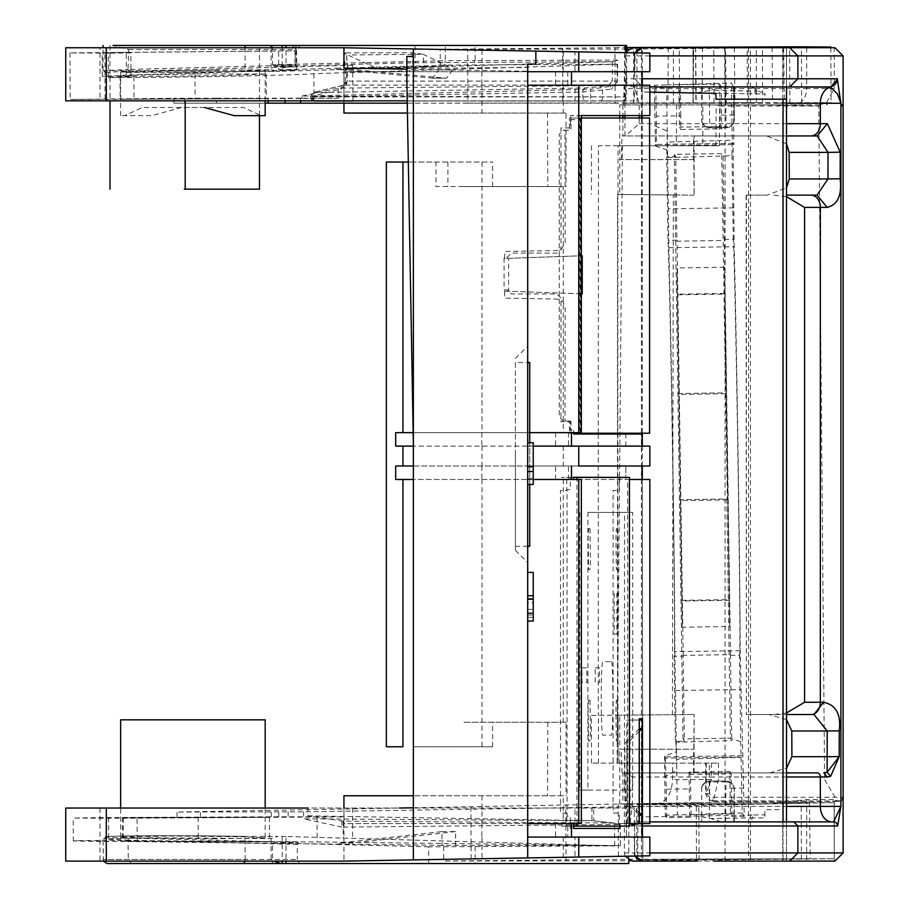 <?xml version="1.0" encoding="UTF-8"?>
<svg xmlns="http://www.w3.org/2000/svg" width="909" height="909" viewBox="0 0 909 909"><rect width="100%" height="100%" fill="white"/><g stroke="black" fill="none" stroke-linecap="round" stroke-linejoin="round"><path stroke-width="0.68" stroke-dasharray="4.54 3.41" d="M834.951 861.096L834.28 861.096L834.269 799.534L836.723 801.034L841.245 800.579L842.859 797.432M785.115 861.096L713.77 861.096M768.196 803.931L619.745 803.931L768.196 803.931L806.669 799.534L834.269 799.534M656.037 803.931C666.115 802.34 671.626 794.25 672.592 779.649L672.671 763.106L617.075 763.106L718.474 763.106L591.475 763.106L672.671 763.106M718.462 763.106L718.428 779.649L713.235 801.386L839.075 801.329L841.779 800.397L842.859 799.022M836.723 801.034L713.36 800.84L712.986 797.273L843.268 797.273M625.028 856.21L624.369 852.926L624.369 803.931M622.949 772.9L786.501 772.9L622.949 772.9L622.949 803.931M625.244 772.9L626.085 825.986A4.079 4.079 90 0 1 630.164 821.895L786.501 821.895L750.459 821.895L752.504 817.884L764.935 817.975L764.742 814.816L752.163 815.043L752.504 817.884L710.781 818.543L696.601 816.009L641.413 816.918L642.299 816.839L642.299 821.895L696.76 821.895M649.855 821.895L638.732 821.895L634.652 825.986L634.63 852.926L649.855 852.926M619.745 803.931L619.756 749.221L693.806 749.221L619.756 749.221L619.756 715.167L617.972 715.178L617.972 763.106M621.995 772.9L621.358 749.221M694.078 772.9L694.135 714.519L693.806 749.221M693.544 772.9L693.624 749.221M819.668 104.865L619.745 104.899L764.48 104.899L818.736 106.012L719.655 106.012L719.451 145.724L618.006 145.724L618.006 194.481L619.756 194.503L619.756 159.609L693.806 159.609L694.101 195.14L694.158 135.93L621.995 135.93L786.501 135.93L694.158 135.93M676.569 104.899L676.376 145.724M786.501 143.758L766.537 135.93M746.391 195.14L746.369 714.519L746.119 195.14L767.253 195.14L786.501 187.811M786.501 719.542L768.866 714.519L746.369 714.519M769.593 772.9L786.501 768.241M591.475 763.106L591.475 715.417L694.135 714.519M672.455 714.713L673.33 194.958L618.006 194.481M694.101 195.14L673.33 194.958M591.475 715.417L617.972 715.178M693.806 714.519L619.756 715.167M618.165 763.106L618.165 715.178M617.506 715.19L617.506 434.036M617.506 433.218L617.506 194.481M598.281 433.218L598.44 145.724L715.94 145.724L716.156 104.899L702.839 104.899L702.839 145.724M702.839 104.899L811.828 104.899M842.87 105.16L842.177 104.899M706.248 763.106L706.248 793.648L705.623 793.648L709.327 793.648L712.986 797.273M711.383 763.106L711.293 779.581L706.248 793.648L713.36 800.852M843.12 106.944L840.689 104.899M786.501 103.262L624.926 103.262L625.994 78.765L634.652 78.765L642.322 86.912L642.322 92.014L641.436 91.923L764.833 94.013L764.946 93.275L764.912 98.127L765.742 99.183L786.501 99.183L786.501 86.934L634.152 86.934L786.501 86.934L783.047 86.934L783.047 47.734L785.115 47.734M725.587 86.934L701.18 86.934L734.336 86.934L725.587 86.934L726.018 126.896A8.17 7.306 -0.6 0 0 734.211 119.602L734.336 119.602A8.17 8.17 -90 0 1 726.166 127.76L709.702 127.76L726.166 127.76M649.855 86.912L642.322 86.912M649.855 92.161L642.322 92.014M696.635 92.82L710.827 90.286L721.485 86.934M755.072 93.843L755.231 91.07L758.151 91.105L755.243 88.877L755.231 91.059L710.827 90.286M758.151 91.105L764.946 93.275M782.74 86.934L782.774 99.183M755.243 88.877L750.414 86.934M625.994 78.765A8.17 8.158 90 0 0 634.152 86.934L639.186 103.262L639.186 115.557M693.624 159.609L693.544 135.93M621.358 159.609L621.995 135.93M693.806 159.609L619.756 159.609L619.745 118M619.756 194.503L693.806 195.14M617.859 194.481L617.881 433.218M617.881 434.036L617.927 715.19M618.006 145.724L598.44 145.724M591.475 145.724L591.475 194.242M719.451 145.724L715.94 145.724M811.817 104.899L717.156 104.899L719.655 106.012M716.156 104.899L717.167 104.899M819.611 104.876L827.042 102.569L827.042 104.899M827.042 102.569L826.645 104.899M826.645 102.376L834.269 88.559L806.669 88.571A16.328 12.272 90 0 1 795.182 104.865A1.148 0.864 90 0 0 794.375 106.012M784.615 104.899L764.48 104.899M623.597 104.899L625.006 52.665M713.94 47.734L786.501 47.734L786.501 99.183L786.501 47.734L750.448 47.734L750.448 861.096L641.413 861.096L641.413 434.036M834.951 47.734L834.269 47.734L834.269 88.559M642.299 78.765L642.277 47.757M649.855 55.904L634.63 55.904L634.63 78.765L635.221 52.847L634.652 55.904L624.369 55.904M622.949 104.899L622.949 115.557M622.949 118L622.949 135.93M619.745 115.557L619.745 104.899M639.186 118L639.186 123.681L625.335 135.93M767.253 195.14L746.119 195.14M786.501 196.651L773.502 195.14M786.501 713.008L773.502 714.519L786.501 714.519L768.866 714.519M746.119 714.519L773.502 714.519M786.501 776.979L632.369 776.979L626.608 772.9M638.732 821.895L630.164 821.895L632.369 806.385L786.501 806.385M642.811 861.096L642.299 479.463M635.266 856.039L634.652 852.926L635.243 856.039M701.668 821.895L734.336 821.895L701.668 821.895L701.668 789.239A8.17 8.17 -90 0 1 709.827 781.07L726.166 781.07L709.827 781.07M642.299 821.895L750.459 821.895M734.336 821.895L734.336 789.239A8.17 8.17 -90 0 0 726.166 781.07M782.74 821.895L782.774 809.646L764.844 809.646L764.935 817.975M752.163 815.043L696.601 816.009M721.394 821.895L710.781 818.543M641.413 821.895L641.413 816.918M709.247 86.934L709.702 127.76A8.17 8.17 0 0 1 701.543 119.693L701.543 119.602A8.17 7.306 -0.6 0 0 701.543 119.693A8.17 7.306 -0.6 0 0 709.69 126.896L726.018 126.896L726.041 127.76A8.17 8.17 90 0 0 734.211 119.602L733.847 86.934M701.668 86.934L701.668 119.602A8.17 8.17 -90 0 0 709.827 127.76M734.336 86.934L734.336 119.602M641.413 115.557L641.413 47.734L750.459 47.734M786.501 861.096L786.501 821.895L786.501 861.096L782.74 861.096L782.74 47.734M782.74 861.096L750.448 861.096M641.413 118L641.413 433.218M642.299 85.196L642.299 115.557M642.299 118L642.299 433.218M642.299 446.103L642.299 465.987M696.76 861.096L783.047 861.096L783.047 821.895M683.114 656.116A208.241 1.466 89.1 0 0 683.182 655.366L730.541 654.65A208.241 1.466 -90.9 0 1 730.472 655.412L731.768 740.596L730.37 738.199L683.023 738.903L684.375 741.233L683.114 656.116L674.126 656.253A208.241 1.466 -90.9 0 0 672.478 450.716A208.241 1.466 -90.9 0 0 667.967 240.26L666.729 156.768L675.705 156.643L676.944 240.124A208.241 1.466 89.1 0 1 677.046 241.18L724.405 240.476A208.241 1.466 -90.9 0 0 724.303 239.419L723.064 155.928L721.712 153.61L674.353 154.314L675.705 156.643M730.541 654.65L724.405 240.476M683.023 738.903L679.466 499.677L726.825 498.973L727.359 499.882L721.712 153.61M726.825 498.973L730.37 738.199M677.637 294.823L724.996 294.118L724.405 267.257L729.734 626.506L682.375 627.21L677.046 267.962L682.375 627.21M724.996 294.118L729.734 626.506M730.472 655.412L739.449 655.275L740.733 741.608L731.711 739.051M676.944 240.124L667.967 240.26M724.303 239.419L733.279 239.283A208.241 1.466 89.1 0 1 737.801 449.75A208.241 1.466 89.1 0 1 739.449 655.275M683.182 655.366L677.046 241.18M679.466 499.677L674.353 154.314M674.126 656.253L675.387 741.369L684.375 741.233M675.387 741.369L675.887 742.233L731.768 740.596M740.733 741.608L742.187 812.953L744.255 816.498L740.187 650.685A236.817 1.67 -90.9 0 0 734.199 246.714L733.12 143.327L733.87 144.599L733.427 86.571L721.189 86.753L721.61 128.862L680.784 129.464L680.784 115.795L656.287 116.159L656.298 145.758L655.548 144.486L655.469 145.997L655.025 125.999L667.263 131.021L666.729 156.768M655.025 125.999L654.423 85.253L666.581 84.912L668.876 247.691A236.817 1.67 89.1 0 1 674.864 651.651L676.739 770.377L676.58 759.322L741.369 757.436M675.887 742.233L676.58 759.322M733.279 239.283L732.029 154.587L727.995 155.859L723.064 155.928M727.995 155.859L667.229 157.632M733.12 143.327L655.548 144.486L733.12 143.327M733.427 86.571L731.37 83.026L732.222 140.179L667.433 142.065M732.029 154.587L732.222 140.179M742.187 812.953L677.398 814.85L676.739 770.377L664.672 776.684L665.24 815.18L666.683 817.657L691.181 817.293L690.351 774.479L731.177 773.877L732.006 816.68L730.461 814.032L689.636 814.646L691.181 817.293M677.398 814.85L665.24 815.18M664.672 776.684L664.559 756.061L676.637 751.732M664.559 756.061L665.377 758.117L742.948 756.958M740.187 650.685L674.864 651.651M668.876 247.691L734.199 246.714M655.469 145.997L667.695 150.224M666.581 84.912L731.37 83.026M721.189 86.753L719.644 84.105L678.818 84.719L679.443 127.169L680.784 129.464M680.784 115.795L680.364 87.355L678.818 84.719M680.364 87.355L655.866 87.719L654.423 85.253M721.61 115.193L733.858 115.011M656.298 145.758L733.87 144.599M719.644 84.105L720.269 126.567L679.443 127.169M721.61 128.862L720.269 126.567M656.287 116.159L655.866 87.719M665.377 758.117L666.263 789.217L690.76 788.853M743.835 788.058L731.586 788.239M690.351 774.479L689.011 772.184L729.836 771.582L730.461 814.032M731.177 773.877L729.836 771.582M689.011 772.184L689.636 814.646M744.255 816.498L732.006 816.68M666.683 817.657L666.263 789.217M677.898 393.54L725.257 392.836M725.791 393.745L678.432 394.449M727.359 499.882L680 500.586M407.266 103.171L831.087 102.649L615.188 103.171L614.95 47.654A408.311 1.886 -0.2 0 1 562.569 48.2L440.195 49.325L440.263 65.141L438.558 65.175L438.57 69.936L432.707 78.14M614.95 47.654L626.608 47.529M633.732 103.171L633.505 49.041L775.275 47.734M633.505 49.041L627.96 49.052M626.608 49.052L440.195 49.325M696.794 47.734L723.928 47.734M662.263 47.734L678.512 47.734M615.188 103.171L467.896 103.171L467.669 49.086M467.896 103.171L173.949 103.171L173.926 98.274L70.163 99.445L338.387 98.274L338.341 88.093L617.109 85.423L617.018 64.209L440.263 65.141M617.018 64.209L313.9 73.674C300.084 75.231 174.369 77.629 109.5 77.572L108.466 77.572L108.364 53.142L69.97 52.892L296.629 50.836L126.271 52.37L126.362 75.061L296.709 70.061L278.722 69.891L278.643 50.779M278.722 69.891L336.319 68.198L336.33 69.209L432.332 78.129L446.546 78.231L452.466 70.016L452.443 65.107L438.558 65.175M173.949 103.171L216.535 103.171L216.512 98.263L173.926 98.274M626.29 103.171L702.18 103.171L702.475 47.734M724.678 47.722L725.041 103.012L667.956 103.171M265.178 103.171L216.535 103.171M778.593 103.171L796.909 103.171M725.041 103.012L702.18 103.171M693.022 103.171L693.681 47.813M643.879 103.171L679.546 103.171L643.879 103.171M728.973 102.706L756.47 102.672L728.973 102.706M734.324 47.495L734.972 103.126M695.59 47.109L695.828 102.728M693.26 102.694L693.033 47.063M617.109 85.423L590.611 89.218L590.68 103.171M300.629 100.842L300.618 98.172L301.788 98.161L301.777 96.093L590.611 89.218M301.777 96.093L338.341 88.093M313.9 73.674L314.003 98.513M338.387 98.274L301.788 98.161M300.618 98.172L216.512 98.263M134.032 98.967L266.36 98.604L120.181 99.229L134.032 98.967L133.93 75.242L120.079 76.072L143.486 76.538L222.41 75.617L266.257 73.993L195.003 73.924L133.93 75.242M108.466 77.572L130.987 76.89L102.308 76.322L126.362 75.061M336.319 68.198L452.443 65.107M448.671 66.471L423.071 54.256L424.037 66.459L448.671 66.471L377.485 68.72L347.749 68.72L346.522 54.426L377.485 68.72M424.037 66.459L347.749 68.72M130.987 76.89L130.885 52.938L108.364 53.142M126.271 52.37L102.206 52.756L130.885 52.938M296.629 50.836L296.709 70.061M349.363 68.13L349.374 69.277L336.33 69.209M349.374 69.277L446.183 78.208M195.003 73.924L195.105 98.57M347.602 68.55L346.249 52.881L411.857 52.79L423.071 54.256L348.704 54.994M346.249 52.881L343.954 53.324L346.522 54.426M630.039 860.766L834.314 858.732L618.438 859.369A408.311 1.886 179.8 0 1 566.034 859.914L443.672 861.039L628.801 860.766M665.32 859.744L637.709 859.573L689.454 858.994L810.214 858.835L665.32 859.744M696.499 858.778L696.26 802.658L698.816 802.749L699.055 858.823M696.26 802.658L565.796 804.965L566.034 859.914M413.356 807.771L565.796 804.965M470.907 806.726L471.135 860.8M636.868 860.755L636.641 806.647L834.076 802.59L698.816 802.749M636.641 806.647L303.583 811.839L177.005 812.044L399.358 808.021M782.024 802.454C867.266 802.386 740.915 804.704 665.411 804.613C580.862 804.681 703.884 802.386 782.024 802.454L809.487 802.795L810.214 858.835M665.411 804.613L637.948 804.26M801.42 859.244L801.181 803.59M341.829 816.896L112.648 818.305L73.231 818.055L108.546 817.509L278.779 816.771A121.227 0.579 179.7 0 1 288.176 816.782L341.829 816.896L341.875 827.099L620.29 824.44L593.713 820.713L593.657 806.783M620.29 824.44L620.381 845.631L443.592 845.359L443.672 861.039M443.592 845.359L442.013 845.359L441.944 831.599L339.659 843.029L352.669 843.007L352.681 844.2L339.659 844.177L339.659 843.029M339.659 844.177L73.334 840.825M177.039 816.896L177.005 812.044M442.013 845.359L352.681 844.2M441.944 831.599L455.568 831.576L455.636 845.37M108.546 817.509L108.648 841.529C60.585 840.916 61.948 840.564 112.75 840.473L317.184 841.939L620.381 845.631M137.202 841.416L269.53 841.836L123.351 841.075L137.202 841.416L137.1 817.589L123.249 817.85L269.428 817.225L137.1 817.589M317.071 817.134L317.184 841.939M200.412 816.952L200.378 812.169M271.291 816.771L271.268 811.794M303.583 811.839L303.629 818.827L593.713 820.713M341.875 827.099L303.629 818.827M198.173 817.191L198.276 841.916M455.568 831.576L352.669 843.007M628.801 863.55L272.541 863.55L299.55 863.55L297.3 859.471L103.069 859.471L245.123 859.471L245.123 838.439A2.045 1.182 -88.9 0 0 243.976 836.394L277.87 836.416L271.109 838.575L151.803 837.757L103.069 838.916L128.01 840.189L129.544 838.143M299.55 863.55L131.26 863.55L128.317 859.471L128.01 840.189L297.3 844.393L297.3 859.471M244.919 861.118A4.079 2.375 90 0 0 245.123 859.471L271.109 859.471L273.859 861.118M428.696 863.55L428.696 846.824L614.609 845.87L286.017 836.462L286.017 861.118M428.696 846.824L272.541 842.938L272.541 863.55M103.421 861.118L103.069 838.916L107.614 836.496C135.68 835.473 181.13 835.439 243.976 836.394A87.787 1.625 -179.7 0 0 126.499 835.939A87.787 1.625 -179.7 0 0 129.612 838.143L298.413 842.348L272.541 842.938M286.017 836.462L277.87 836.416M282.21 836.371L282.222 861.118M352.612 808.044L352.612 838.28M614.609 845.87L614.609 823.043L343.193 821.157L307.992 815.839L307.992 808.044L634.357 808.044L634.357 823.599L642.095 823.77M628.801 808.021L628.801 860.278M343.193 821.157L343.193 838.484M614.609 823.043L591.918 820.713L591.918 808.021M307.992 815.839L591.918 820.713M298.413 842.348L297.3 844.393M204.491 107.512L142.156 107.512L124.851 115.682L120.636 115.682L151.576 115.682L181.311 107.512L243.646 107.512L260.951 115.682L265.178 115.682M214.865 69.982L265.167 70.323L236.715 71.47L173.494 72.402L120.647 72.072L214.865 69.982M126.487 72.402L279.37 71.3L282.222 68.243L282.222 47.757M271.109 47.757L271.109 69.629L245.123 69.948L244.191 71.572L173.494 72.402M105.285 72.402L103.649 70.766L128.01 69.493L129.135 71.129L105.285 72.402L103.069 70.641L103.069 47.757M129.135 71.129L296.209 66.755L295.561 65.005L272.541 64.812L445.308 60.698L445.308 45.45M613.939 61.698L617.541 60.051L617.541 81.094L612.348 81.094L608.882 85.139L343.886 85.128L314.787 92.161A4.079 3.363 76.4 0 0 314.253 92.241A4.079 3.363 76.4 0 0 311.821 96.206L340.92 89.173L346.681 83.81L345.306 82.253L343.352 85.207A4.079 3.363 -103.6 0 1 343.886 85.128L347.318 81.094L347.318 69.141L613.939 61.698L416.22 62.721L274.632 66.425L296.209 66.755M347.318 69.141L345.306 69.243L346.681 69.289L346.681 83.81M353.044 100.979L352.612 65.255L350.26 69.323L346.681 69.289M271.109 69.629L277.211 71.3M245.123 47.757L245.123 69.948L194.753 70.766L103.069 70.641M128.703 49.529L295.027 49.529L295.027 65.118L128.01 69.493L128.703 49.529L112.989 45.45L432.627 45.45M471.76 45.45L625.631 45.45M282.222 68.243L286.017 67.118L286.017 47.757M626.608 50.2L626.608 96.899A4.079 4.079 0 0 1 622.529 100.979L407.232 100.979L622.529 100.979A4.079 3.079 -90 0 0 625.597 96.899L624.631 96.899A4.079 2.113 -90 0 1 624.006 99.808A4.079 2.113 -90 0 1 622.529 100.979L600.508 100.979A4.079 2.113 90 0 0 602.622 96.899L602.622 90.593A4.079 2.091 80.9 0 0 600.088 86.548L608.882 85.139A4.079 2.091 -99.1 0 1 611.427 89.184L582.874 92.002L310.435 96.911L625.597 96.899L625.619 51.483M272.541 45.45L272.541 64.812L274.632 66.425M294.539 47.722L291.755 45.45L297.936 45.45A4.079 2.909 -90 0 0 295.027 49.529L296.198 49.529L294.539 47.722M345.295 69.22L345.295 82.242L346.795 81.083M340.92 89.173A4.079 3.363 -103.6 0 1 343.318 85.219M624.631 45.45L624.631 96.899L311.821 96.206L311.821 96.899A4.079 3.386 90 0 0 314.321 100.842M585.282 87.957A4.079 2.818 -91 0 0 582.874 92.002L582.874 96.899A4.079 2.818 -90 0 0 585.703 100.979L315.775 100.979A4.079 2.818 90 0 1 312.957 96.718A4.079 2.818 89 0 1 315.355 92.582L585.282 87.957L600.088 86.548M295.027 65.118L295.561 49.529M194.696 72.402L194.753 70.766M75.038 861.118L343.943 861.118L75.038 861.118M406.823 68.459L413.356 68.402L413.356 859.914L643.22 855.903M649.855 855.801L645.595 855.858M413.356 465.987L625.824 465.987L527.686 465.987L527.72 857.914M649.855 837.075L527.72 837.075M634.357 837.075L634.357 855.994M626.358 823.599L626.358 837.075L626.358 823.599L642.095 823.599M634.357 808.044L65.732 808.044M567.761 823.599L343.943 823.599L343.943 808.021L343.943 861.118L574.999 857.085L574.999 837.075L567.761 837.075L567.761 823.599L574.999 823.599L574.999 808.044M574.999 823.599L343.943 823.599L343.943 861.118L574.999 857.085M563.273 795.761L413.356 795.761L563.273 795.761L563.273 823.599M566.034 722.257L463.317 722.257L566.034 722.257L566.034 795.761M402.948 479.463L649.855 479.463M629.437 479.463L413.356 479.463M619.87 826.099L619.87 823.599L629.437 823.599L627.63 823.599L627.63 479.463M634.357 823.599L649.855 823.599M632.698 790.08L587.896 790.08L587.896 512.426L632.698 512.426L632.698 790.08L624.517 790.08L624.517 512.426M632.698 512.426L587.896 512.426M625.824 479.463L625.824 465.987L625.824 479.463L642.095 479.463L619.87 479.463L619.87 477.395M535.856 51.109L535.856 64.062L527.686 64.062L527.686 446.103L533.242 446.103L527.686 446.103L527.686 465.987L625.824 465.987M649.855 465.987L395.676 465.987M642.095 434.036L625.824 434.036L625.824 446.103L413.356 446.103L649.855 446.103M581.34 479.463L527.686 479.463L533.242 479.463L527.686 479.463L527.686 446.103L578.749 446.103M527.686 454.409L527.686 346.204L527.686 454.409M413.356 68.402L527.686 67.414L527.686 79.469L527.686 71.3L406.823 69.186M527.72 442.728L527.686 484.463L527.686 442.728L533.242 442.728L533.242 466.737L527.686 466.737L533.242 466.737L533.242 471.521L533.242 466.737L527.686 466.737L533.242 466.737L533.242 484.463M527.686 599.576L533.242 599.576L533.242 595.725L527.686 595.725L527.686 572.431L527.686 621.074L527.686 595.725L533.242 595.725L527.72 595.725M527.72 71.731L642.095 71.731L626.358 71.731L626.358 85.196L634.357 85.196L634.357 100.842L407.232 100.842M65.732 100.842L574.999 100.842L574.999 85.196L567.761 85.196L567.761 71.731L343.943 71.731L343.943 47.757L643.22 52.983M645.595 53.017L649.855 53.074M634.357 52.892L634.357 71.731L649.855 71.731M626.358 71.731L634.357 71.731M100.013 47.757L343.943 47.757L100.013 47.757L100.013 100.842M567.761 71.731L574.999 71.731L574.999 51.79M574.999 100.842L634.357 100.842M193.356 100.842L266.451 100.842L193.356 100.842M413.163 432.627L580.317 432.627L580.317 115.557L649.855 115.557M580.317 432.627L402.948 432.627M563.273 186.55L463.317 186.55L563.273 186.55L563.273 432.627M566.034 113.057L407.448 113.057L566.034 113.057L566.034 186.55M567.761 85.196L574.999 85.196M634.357 85.196L649.855 85.196M626.358 85.196L527.72 85.196M529.731 432.627L527.686 432.627L529.731 432.627M574.999 71.731L343.943 71.731L343.943 103.171L343.943 47.757M547.525 113.057L547.809 186.55M463.317 186.55L435.99 186.55L435.99 162.052L413.356 162.052L492.576 162.052L435.99 162.052M492.576 186.55L492.576 162.052M408.323 162.052L413.356 162.052L408.323 162.052M413.356 746.766L492.576 746.766L413.356 746.766M492.576 746.766L492.576 722.257M547.809 722.257L547.548 795.761M193.356 808.044L266.451 808.044L193.356 808.044M567.761 837.075L574.999 837.075M625.824 434.036L572.545 434.036L572.545 432.627M581.487 116.079L570.613 115.557L570.341 127.908L560.967 127.908L560.967 249.043L556.876 253.122L511.437 253.122L507.347 257.213L504.086 257.213L504.086 289.869L507.347 289.869L511.437 293.959L556.876 293.959L560.967 298.038L560.967 421.753L570.341 421.753L570.341 429.957L573.568 429.957L573.568 432.627L571.488 432.627L573.568 432.627L573.568 429.957L573.636 432.627M571.488 823.599L527.72 823.599M515.437 454.409L515.437 550.365L515.437 454.409M515.437 456.023L515.437 542.843L515.437 456.023M527.72 466.737L533.242 466.737M533.242 471.521L527.686 471.521L533.242 471.521L533.242 478.748L533.242 471.521L527.686 471.521L527.686 466.737L527.686 478.748L527.72 471.521M533.242 599.576L533.242 602.837L527.686 602.837M533.242 602.837L533.242 621.074M527.686 609.325L533.242 609.325M527.686 613.518L533.242 613.518M533.242 595.725L533.242 572.431L527.72 572.431M579.715 512.426L579.715 790.08L624.517 790.08M616.881 593.247L616.881 634.073L614.234 634.073L614.234 593.247L616.881 593.247M617.268 528.72L617.597 561.387L617.268 569.557L616.302 569.557L615.972 536.889L616.302 528.72L617.268 528.72M590.009 528.72L590.475 561.387L590.009 569.557L588.6 569.557L588.123 536.889L588.6 528.72L590.009 528.72M617.268 700.214L617.597 732.881L617.268 741.051L616.302 741.051L615.972 708.384L616.302 700.214L617.268 700.214M611.359 661.627C613.405 659.377 613.427 737.04 611.359 735.131L603.008 735.131C600.644 737.392 600.61 659.707 603.008 661.627L611.359 661.627M595.213 667.842L599.554 667.842L599.554 682.545L595.213 682.545L595.213 667.842M590.009 700.214L590.475 732.881L590.009 741.051L588.6 741.051L588.123 708.384L588.6 700.214L590.009 700.214M581.942 667.842L586.873 667.842L586.873 682.545L581.942 682.545L581.942 667.842M587.896 790.08L579.715 790.08M581.351 293.8L508.597 291.266L508.597 258.326L504.665 258.463L581.226 255.781L581.374 118L569.466 118L569.466 130.248L563.33 130.248L559.251 134.282L559.251 416.947L563.33 420.969L569.466 420.969L569.466 433.218L636.63 433.218M569.466 118L579.692 118L579.692 433.218L569.466 433.218M649.583 433.218L579.692 433.218M573.681 433.218L570.977 433.218L573.681 433.218M581.226 255.781L582.237 255.759M582.237 293.834L581.226 293.812L581.215 432.627M579.692 118L649.583 118M581.215 118L636.63 118M504.665 258.463L504.665 251.486L557.058 250.532L561.501 249.146L565.171 242.305L565 130.248L570.977 130.248L570.977 118M508.597 258.326L581.351 255.793M570.977 433.218L570.977 420.981L565 420.981L565.171 307.287L562.83 301.549L557.058 299.061L504.665 298.107L504.665 291.13L508.597 291.266M504.665 291.13L581.226 293.812M619.234 477.395L619.234 490.462L613.12 490.462L613.12 813.032L619.234 813.032L619.234 826.099M576.965 823.599L576.965 479.463M566.761 477.395L573.568 477.395L561.478 477.395L573.568 477.395L566.761 477.395L566.761 490.462L560.512 490.462L560.512 813.032L566.761 813.032L566.761 826.099L573.568 826.099L561.478 826.099L573.568 826.099M576.965 826.099L566.761 826.099M529.731 484.463L529.731 442.728M529.731 362.543L529.731 546.286M527.72 546.286L515.437 546.286L515.437 362.543L527.72 362.543M515.437 362.543L515.437 546.286M619.87 823.599L631.494 823.599L619.87 823.599M573.568 477.282L570.295 477.282L570.295 489.553L567.068 489.553L567.068 816.202L570.295 816.202L570.295 828.429L573.568 828.429M639.254 812.453L627.028 800.499L624.869 800.499L639.254 815.191M639.254 731.381L627.028 743.335L627.028 800.499M639.254 728.632L624.869 743.335L627.028 743.335M639.22 815.191L639.22 728.632M624.869 800.499L624.869 743.335M639.027 823.599L639.254 720.053M642.265 720.053L630.017 720.053L630.017 823.77L642.265 823.77M630.017 823.77L631.494 823.77M626.778 823.77L626.778 720.053L639.027 720.053M626.778 720.053L630.017 720.053M639.254 823.599L631.494 823.599M573.568 432.627L581.351 432.627M581.612 115.557L570.613 115.557M571.488 432.627L527.686 432.627L527.686 446.103L571.488 446.103M410.095 56.483L413.356 56.506L413.356 48.972M413.356 441.354L406.823 72.447M184.3 189.174L259.474 189.174M225.33 45.45L206.65 45.45M120.636 719.826L265.178 719.826M214.865 838.814L141.736 838.041L120.636 836.973L170.949 835.996L244.067 836.769L265.178 837.848L214.865 838.814M806.669 799.534L806.669 861.096M711.293 779.581L672.592 779.649M642.095 825.986L626.085 825.986M624.369 852.926L634.652 852.926L634.63 825.986L638.709 821.895M598.44 763.106L598.44 715.36M709.327 793.648L709.327 763.106M837.064 800.818A4.079 4.079 -89.8 0 0 839.03 801.329L837.212 800.818L824.611 779.649L818.736 106.012L819.725 104.876M839.189 801.318A4.079 4.079 -89.8 0 0 842.859 798.681M642.799 86.934L634.63 78.765L642.095 78.765M641.436 86.912L641.436 91.923L641.436 86.912M806.669 47.734L806.669 88.571L624.369 88.571M624.926 135.93L624.926 118M624.926 115.557L624.926 103.262M639.186 123.681L786.501 123.681M632.369 776.979L632.369 806.385L625.244 806.385M709.713 781.07A8.17 8.17 0 0 0 701.543 789.148L701.543 789.239A8.17 8.17 90 0 1 709.713 781.07L709.69 781.933A8.17 7.306 -179.4 0 0 701.543 789.148A8.17 7.306 -179.4 0 0 701.543 789.239L701.668 789.239M734.336 789.239L734.211 789.239A8.17 7.306 -179.4 0 0 726.018 781.933L726.041 781.07A8.17 8.17 90 0 1 734.211 789.239L733.847 821.895M725.587 821.895L726.018 781.933L709.69 781.933L709.247 821.895M709.702 127.76A8.17 8.17 90 0 1 701.543 119.602L701.668 119.602M748.539 47.734L748.539 861.096M725.075 861.096L725.075 47.734M675.444 690.533L740.767 689.556M742.199 755.686L664.638 756.845M733.62 207.843L668.297 208.809M724.609 293.459L677.25 294.164M681.795 600.349L729.154 599.645M729.529 600.292L682.17 601.008M562.569 48.2L562.796 103.171M105.08 98.899L104.887 52.347M184.675 103.171L184.663 98.308M733.177 103.171L749.186 103.171M673.364 103.171L673.455 47.598M695.669 47.598L696.226 103.012M762.583 102.808L762.481 47.336M772.127 47.279L772.502 102.91M726.246 103.171L725.53 47.711M801.658 103.126L801.42 47.734M438.57 69.936L452.466 70.016M411.857 52.79L413.038 66.618M285.096 98.161L285.108 100.842M268.098 100.842L268.087 98.149M618.2 803.863L618.438 859.369M122.374 817.384L122.488 841.689M278.779 816.771L278.756 811.794M288.142 811.805L288.176 816.782M295.607 863.55L131.271 863.55M271.109 838.575L271.109 859.471M475.123 846.586L475.077 863.55M350.26 69.323L279.37 71.3M352.612 65.255L286.017 67.118M617.541 60.051L475.134 60.585L475.077 45.45M617.541 81.094L611.427 89.184M474.305 62.221L475.134 60.585L445.308 60.698A1.636 0.852 89.8 0 1 444.478 62.323M415.038 45.45L415.038 61.085A1.636 1.159 -91.5 0 0 416.22 62.721M297.936 45.45L300.277 45.45L296.198 49.529L296.198 65.05L297.641 66.664L296.925 66.641A1.636 1.375 -89.4 0 1 295.561 65.005M612.348 61.732L612.348 81.094L347.318 81.094A4.079 3.079 -90 0 1 344.67 85.139M314.787 92.161L315.355 92.582M585.703 100.979L315.775 100.979M563.273 479.463L563.273 722.257M568.511 479.463L568.511 465.987M563.273 446.103L563.273 465.987M563.273 85.196L563.273 113.057M555.547 71.731L555.547 85.196M563.273 51.586L563.273 71.731M447.898 162.052L447.898 186.55M482.009 479.463L482.009 746.766M100.013 808.044L100.013 861.118M482.009 795.761L482.009 823.599M481.872 823.599L481.872 837.075M563.273 837.075L563.273 857.289M482.009 837.075L482.009 858.71M555.547 823.599L555.547 837.075M481.85 465.987L481.85 479.463M555.547 479.463L555.547 465.987M482.009 446.103L482.009 465.987M481.85 432.627L481.85 446.103M482.009 162.052L482.009 432.627M555.547 432.627L555.547 446.103M568.511 432.627L568.511 446.103M482.009 85.196L482.009 113.057M481.872 71.731L481.872 85.196M482.009 50.165L482.009 71.731M527.686 612.882L533.242 612.893M533.242 617.291L527.686 617.291M570.341 119.636L581.351 119.636M185.186 100.842L185.186 189.174M622.46 145.724L617.075 763.106M598.281 434.036L598.281 715.349M713.235 801.352L708.077 799.386L705.623 793.648L705.623 763.106M841.098 800.693L839.041 801.363M642.277 479.463L642.799 861.096M642.277 465.987L642.277 446.103M642.277 433.218L642.277 118M642.277 115.557L642.277 85.196M642.277 78.765L642.277 47.734M724.405 267.257L677.046 267.962M668.229 47.563L667.979 103.183M783.638 47.154L784.365 102.785M693.283 47.825L693.033 103.171M789.876 103.035L789.637 47.404M747.403 103.194L747.164 47.586M830.849 47.734L831.087 102.649M69.97 52.892L70.163 99.445M102.308 76.049L102.206 52.756M432.65 78.14L446.546 78.219M120.079 75.879L120.181 99.229M266.257 74.22L266.36 98.604M343.954 53.324L345.295 68.834M756.47 102.672L756.231 47.041M714.008 102.853L713.77 47.223M637.073 103.194L636.845 47.938M679.546 103.137L679.307 47.757M834.314 858.732L834.076 802.738M73.334 841.177L73.231 818.055M123.249 817.85L123.351 841.075M269.428 817.225L269.53 841.836M637.948 804.158L637.709 859.573M243.976 836.394L277.688 836.428M265.178 100.842L265.178 70.323M120.636 115.682L120.636 71.97M244.203 71.572L277.097 71.3M296.391 45.45L112.989 45.45M343.352 85.207L314.253 92.241L310.435 96.536M310.435 96.422L311.537 99.683L313.446 100.842M515.437 550.365L527.686 562.614M515.437 358.453L527.686 346.204M527.686 478.748L533.242 478.748M527.686 614.984L533.242 614.984M110 45.45L110 100.842M259.474 115.682L259.474 45.45M120.636 837.223L120.636 808.044M265.178 837.587L265.178 808.044"/><path stroke-width="1.36" d="M713.77 861.096L834.951 861.096L843.109 852.926L843.109 55.904L797.875 55.904L797.875 78.765L837.269 78.765L840.916 103.262L840.916 806.385L837.632 825.986A4.079 4.079 -90 0 0 833.553 821.895L793.796 821.895L797.875 825.986L797.875 852.926L843.109 852.926M834.269 861.096L786.501 861.096M641.413 861.096L632.255 861.096L642.277 861.096L635.266 856.039M789.716 861.096L797.875 852.926L649.855 852.926M625.028 856.21L632.255 861.096M786.501 187.811L789.296 178.937L789.148 152.382L786.501 143.758M786.501 768.241L791.909 756.697L791.773 730.972L786.501 719.542M617.506 434.036L617.506 433.218M843.12 106.944L843.12 797.273L843.12 106.944L842.177 104.899M642.095 78.765L797.875 78.765L789.716 86.934L829.122 86.934A8.17 8.158 -90 0 0 837.269 78.765M789.716 86.934L649.855 86.912M837.632 79.106L830.496 87.162L837.507 93.945L840.916 103.262L820.338 103.262A16.328 12.192 90 0 1 830.496 87.162L786.501 86.934L786.501 821.895L833.553 821.895L840.916 806.385L820.338 806.385L820.338 776.979A4.079 3.045 -90 0 0 817.293 772.9L786.501 772.9L817.293 772.9M696.76 821.895L786.501 821.895L786.501 99.183L715.928 99.183L715.928 93.354L649.855 92.161M789.296 178.937L827.974 178.937L817.032 195.14L827.201 207.388C837.689 204.843 842.007 195.321 840.166 178.812L840.2 152.155L827.36 123.681L817.168 135.93L786.501 135.93L817.168 135.93L828.008 152.382L789.148 152.382M830.678 776.275L827.099 772.332L827.167 756.697L839.212 756.572L827.099 772.332L823.849 772.9L827.235 776.979L830.678 776.275L839.212 756.572L839.268 730.847C841.245 714.394 836.019 704.873 823.577 702.271L813.941 714.519L786.501 714.519L813.941 714.519L827.213 730.972L791.773 730.972M617.881 433.218L617.881 434.036M632.255 47.734L641.413 47.734L632.255 47.734L625.006 52.665M785.115 47.734L834.269 47.734M649.855 55.904L797.875 55.904L789.716 47.734L834.951 47.734L843.109 55.904M789.716 47.734L713.94 47.734M642.277 47.757L635.243 52.847L636.982 50.177L642.299 47.745M622.949 115.557L622.949 118M619.745 118L619.745 115.557M840.2 152.155L828.008 152.382L827.974 178.937L840.166 178.812M817.032 195.14L786.501 195.14L817.032 195.14M827.201 207.388L804.567 207.388L786.501 196.651M804.567 207.388L804.567 702.271L786.501 713.008M839.268 730.847L827.213 730.972L827.167 756.697L791.909 756.697M793.796 821.895L649.855 821.895M783.047 47.734L641.413 47.734M641.413 115.557L641.413 118M641.413 433.218L641.413 434.036M642.299 78.765L642.299 85.196M642.299 115.557L642.299 118M642.299 433.218L642.299 446.103M642.299 465.987L642.299 479.463M642.299 861.084L696.76 861.096M783.047 861.096L785.115 861.096M626.608 47.529L795.523 46.802L830.849 47.018L775.275 47.734M627.96 49.052L626.608 49.052M741.267 47.2L713.77 47.223L741.267 47.2M789.103 47.427L747.164 47.586L789.103 47.427M723.928 47.734L778.411 47.12L696.794 47.734M678.512 47.734L662.263 47.734M285.108 100.842L285.119 103.171L265.178 103.171M285.119 103.171L300.64 103.171L300.629 100.842M407.266 103.171L300.64 103.171M628.801 860.766L630.039 860.766M399.358 808.021L413.356 807.771M103.421 861.118L107.148 863.55L628.801 863.55L628.801 860.278M273.859 861.118L280.892 863.55L242.748 863.55A4.079 2.375 90 0 0 244.919 861.118M282.222 861.118L282.222 863.55M75.038 861.118L343.943 861.118L65.732 861.118L65.732 808.044L307.992 808.044M265.178 100.842L265.178 115.682L234.227 115.682L204.491 107.512M625.619 51.483L625.631 45.45L112.989 45.45M432.627 45.45L471.76 45.45M282.222 47.757L282.222 45.45M315.775 100.979L352.885 100.842M353.044 100.979L315.207 100.979A4.079 3.386 90 0 1 314.321 100.842M407.232 100.842L65.732 100.842L65.732 47.757L343.943 47.757L413.356 48.972L413.356 859.914L343.943 861.118L527.686 857.914L527.686 64.062L535.856 64.062L535.856 51.109L343.943 47.757L75.038 47.757M645.595 855.858L643.22 855.903M578.749 51.858L649.855 53.074L649.855 71.731L578.749 71.731L578.749 51.858L535.856 51.109L535.856 64.062L527.72 64.062L527.72 857.914L649.855 855.801L649.855 837.075L527.72 837.075M578.749 857.028L578.749 837.075M639.254 823.599L629.437 823.599L639.254 823.599L639.254 718.78L642.549 718.78L642.265 823.599L649.855 823.599L649.855 479.463L629.437 479.463M413.356 479.463L395.688 479.463L402.948 479.463L402.948 746.766L386.348 746.766L402.948 746.766M578.749 465.987L578.749 446.103L578.749 465.987L649.855 465.987L649.855 446.103L533.242 446.103L625.824 446.103M413.356 465.987L395.676 465.987L395.688 479.463M413.356 446.103L395.688 446.103L413.356 446.103M578.749 71.731L527.72 71.731M643.22 52.983L645.595 53.017M578.749 432.627L529.731 432.627L581.351 432.627L581.351 119.636L581.351 432.627L578.749 432.627L578.749 85.196L649.855 85.196L649.855 115.557L581.612 115.557L581.351 119.636L581.612 115.557M527.72 85.196L578.749 85.196M571.488 85.196L571.488 71.731M343.943 103.171L343.943 113.057L407.448 113.057L343.943 113.057L343.943 103.171M386.348 162.052L408.323 162.052L386.348 162.052L386.348 746.766M395.688 446.103L395.688 432.627L402.948 432.627L402.948 162.052M402.948 465.987L402.948 446.103M413.356 795.761L343.943 795.761L413.356 795.761M343.943 808.021L343.943 795.761L343.943 808.021M413.163 432.627L395.688 432.627M573.636 432.627L573.84 434.036L642.095 434.036L642.095 446.103M571.488 446.103L571.488 432.627L571.488 446.103M533.242 479.463L581.34 479.463L581.34 823.599L581.34 479.463L533.242 479.463M527.72 823.599L578.749 823.599L578.749 479.463M578.749 823.599L581.34 823.599M571.488 823.599L571.488 837.075L571.488 823.599M527.72 442.728L533.242 442.728L533.242 484.463L527.72 484.463M533.242 466.737L527.72 466.737M527.72 621.074L533.242 621.074L533.242 595.725L527.72 595.725M527.72 572.431L533.242 572.431L533.242 595.725M636.63 433.218L573.681 433.218L649.583 433.218L649.583 118L581.374 118L638.993 118M581.226 255.781L582.237 255.759L582.237 293.834L581.226 293.812M581.215 433.218L581.215 432.627M636.63 118L638.822 118M581.351 255.793L582.237 255.759M582.237 293.834L581.351 293.8M573.568 826.099L629.437 826.099L629.437 477.395L573.568 477.395L576.965 477.395L576.965 479.463M629.437 826.099L576.965 826.099L576.965 823.599M629.437 477.395L576.965 477.395M573.568 477.395L596.384 477.395L573.568 477.395M527.72 546.286L529.731 546.286L529.731 484.463M529.731 442.728L529.731 362.543L527.72 362.543M573.568 823.599L573.568 828.429L619.87 828.429L619.87 826.099M631.494 823.599L631.494 824.94L634.789 824.94L634.789 823.77M619.87 477.395L573.568 477.282L573.568 479.463M571.488 479.463L571.488 465.987M639.254 815.191L642.072 815.191L639.254 812.453M642.072 815.191L642.072 728.632L639.254 731.381M642.072 728.632L639.254 728.632M639.254 720.053L642.265 720.053L642.265 823.77L639.027 823.599M631.494 823.77L639.027 823.77M413.356 48.972L535.856 51.109M527.72 857.914L413.356 859.914M413.356 441.365L413.356 56.506M413.356 68.402L413.356 437.774M413.356 443.615L406.823 78.299L406.823 56.46L410.095 56.483M413.356 56.494L406.823 56.46L406.823 78.299M406.823 69.186L343.943 68.095L343.943 47.757M259.474 115.682L259.474 189.174L184.3 189.174M206.65 45.45L225.33 45.45M265.178 808.044L265.178 719.826L120.636 719.826L120.636 808.044M842.859 798.681A4.079 4.079 -89.8 0 0 843.12 797.273L842.723 797.432M837.632 825.986L642.095 825.986M783.047 821.895L783.047 99.183M811.192 135.93A12.249 9.147 -90 0 0 820.338 123.681L820.338 103.262L786.501 103.262M804.567 702.271L820.338 702.271L820.338 207.388A12.249 9.147 -90 0 0 811.192 195.14M811.192 714.519A12.249 9.147 -90 0 0 820.338 702.271L823.577 702.271M827.235 776.979L786.501 776.979M786.501 123.681L827.36 123.681M624.926 118L624.926 115.557M639.186 115.557L639.186 118M786.501 806.385L820.338 806.385A15.521 11.578 90 0 0 831.917 821.895M268.11 103.171L268.098 100.842M286.017 861.118L286.017 863.55M245.123 45.45L245.123 47.757M271.109 45.45L271.109 47.757M286.017 45.45L286.017 47.757M106.308 861.118L106.308 808.044M106.308 100.842L106.308 47.757M527.72 471.521L533.242 471.521M527.72 598.974L533.242 598.974M185.186 189.174L185.186 100.842M598.281 433.218L598.281 434.036M842.859 799.022L843.268 797.273M788.069 86.934L756.061 86.934M635.243 856.039L636.38 857.982L642.277 861.084M642.277 479.463L642.277 465.987M642.277 446.103L642.277 433.218M642.277 118L642.277 115.557M642.277 85.196L642.277 78.765M830.849 47.018L830.849 47.734M103.069 47.757L103.069 45.45M626.608 50.2L626.608 45.45M313.446 100.842L315.207 100.979M642.095 71.731L642.095 85.196M642.095 823.77L642.095 837.075M642.095 465.987L642.095 479.463M110 100.842L110 189.174"/></g></svg>
